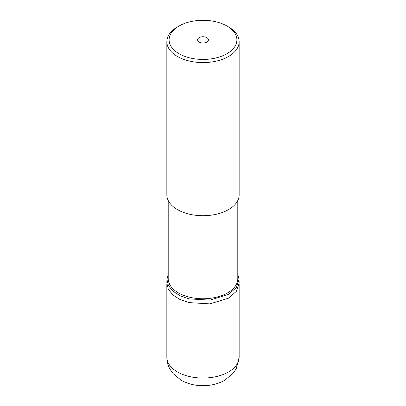 <?xml version="1.0" encoding="UTF-8"?>
<svg xmlns="http://www.w3.org/2000/svg" width="406" height="406" viewBox="0 0 406 406"><rect width="100%" height="100%" fill="white"/><g stroke="black" fill="none" stroke-linecap="round" stroke-linejoin="round"><path stroke-width="0.61" d="M206.837 42.082A5.425 3.131 0 0 0 208.425 39.869A5.425 3.131 0 0 0 205.076 36.976A5.425 3.131 0 0 0 199.163 37.651A5.425 3.131 0 0 0 197.575 39.869A5.425 3.131 0 0 0 200.924 42.762A5.425 3.131 0 0 0 206.837 42.082M226.964 53.704A33.891 19.569 180 0 1 179.036 53.704A33.891 19.569 180 0 1 179.036 26.03L179.036 26.03A33.891 19.569 180 0 1 226.964 26.03A33.891 19.569 180 0 1 226.964 53.704M177.437 26.953L179.036 26.03L177.437 26.953A36.154 20.873 180 0 0 166.846 41.711L166.846 194.839A36.154 20.873 0 0 0 189.166 214.119A36.154 20.873 0 0 0 228.563 209.597A36.154 20.873 0 0 0 239.154 194.839L239.154 41.711A36.154 20.873 180 0 1 228.563 56.47A36.154 20.873 180 0 1 189.166 60.996A36.154 20.873 180 0 1 166.846 41.711M226.964 26.03L228.563 26.953A36.154 20.873 180 0 1 239.154 41.711M168.206 200.498L168.206 278.668A34.794 20.092 0 0 0 189.683 297.228A34.794 20.092 0 0 0 227.604 292.873A34.794 20.092 0 0 0 237.794 278.668L237.794 200.498M168.206 274.299L166.942 279.409L168.394 285.494L172.824 291.082L179.878 295.675L188.978 298.862L209.902 300.125L228.497 294.426L236.378 287.524L239.058 279.409L237.794 274.299M166.932 279.409L166.841 283.099L168.292 289.199L172.738 294.802L179.812 299.41L188.937 302.607L209.922 303.876L228.573 298.156L236.475 291.239L239.159 283.099L239.068 279.409M166.846 357.189A36.154 20.873 0 0 0 189.166 376.474A36.154 20.873 0 0 0 228.563 371.947A36.154 20.873 0 0 0 239.154 357.189L236.256 368.709L233.384 373.028L224.817 380.224C212.125 387.552 193.718 387.527 181.056 380.153L173.189 373.713L169.992 369.166C167.927 365.451 166.876 361.457 166.846 357.189L166.846 283.901M239.154 283.901L239.154 357.189"/></g></svg>

